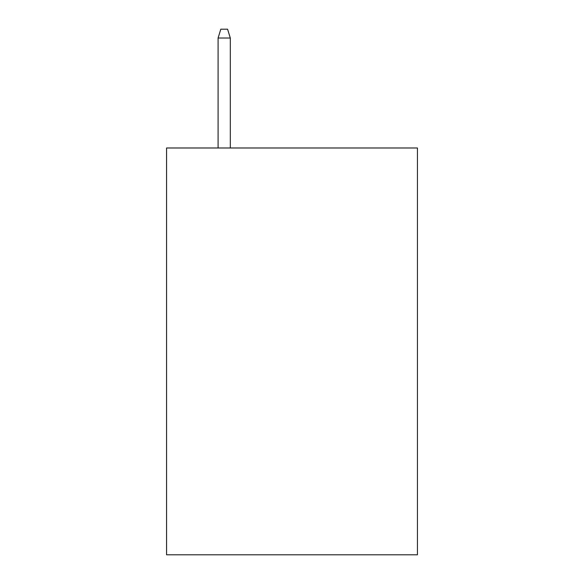 <?xml version="1.0" encoding="UTF-8"?>
<svg xmlns="http://www.w3.org/2000/svg" width="584" height="584" viewBox="0 0 584 584"><rect width="100%" height="100%" fill="white"/><g stroke="black" fill="none" stroke-linecap="round" stroke-linejoin="round"><path stroke-width="0.88" d="M417.436 147.986L417.436 554.8L166.564 554.8L166.564 147.986L417.436 147.986M230.3 147.986L230.3 38.011L218.095 38.011L218.095 147.986M218.095 38.011L220.81 29.2L227.585 29.2L230.3 38.011"/></g></svg>
